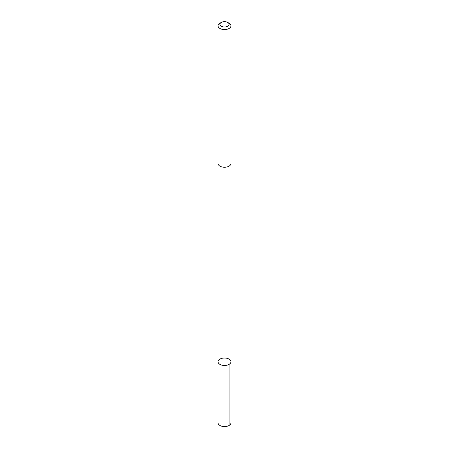 <?xml version="1.0" encoding="UTF-8"?>
<svg xmlns="http://www.w3.org/2000/svg" width="449" height="449" viewBox="0 0 449 449"><rect width="100%" height="100%" fill="white"/><g stroke="black" fill="none" stroke-linecap="round" stroke-linejoin="round"><path stroke-width="0.67" d="M230.865 362.371A6.454 3.727 180 0 1 223.961 365.464A6.454 3.727 180 0 1 218.046 361.754A6.454 3.727 180 0 1 224.5 358.021A6.454 3.727 180 0 1 230.954 361.754A6.454 3.727 180 0 1 230.865 362.371A6.454 3.727 180 0 1 223.961 365.464A6.454 3.727 180 0 1 218.046 361.754L218.046 422.835A6.454 3.727 0 0 0 223.961 426.55A6.454 3.727 0 0 0 230.87 423.452A6.454 3.727 0 0 0 230.954 422.835L230.954 361.754A6.454 3.727 180 0 1 230.865 362.371M221.25 22.45L219.931 23.213A6.454 3.727 0 0 0 218.13 25.228A6.454 3.727 0 0 0 218.046 25.846L218.046 163.515A6.454 3.727 0 0 0 224.5 167.241A6.454 3.727 0 0 0 230.954 163.515L230.954 25.846A6.454 3.727 0 0 0 229.069 23.213L227.75 22.45A4.591 2.649 0 0 0 221.25 22.45A4.591 2.649 0 0 0 219.971 23.887A4.591 2.649 0 0 0 225.898 26.85A4.591 2.649 0 0 0 227.75 22.45M218.046 25.846A6.454 3.727 0 0 0 224.5 29.578A6.454 3.727 0 0 0 230.954 25.846M229.063 364.386L229.069 425.472M218.046 163.661L218.046 361.754M230.954 163.661L230.954 361.754"/></g></svg>
